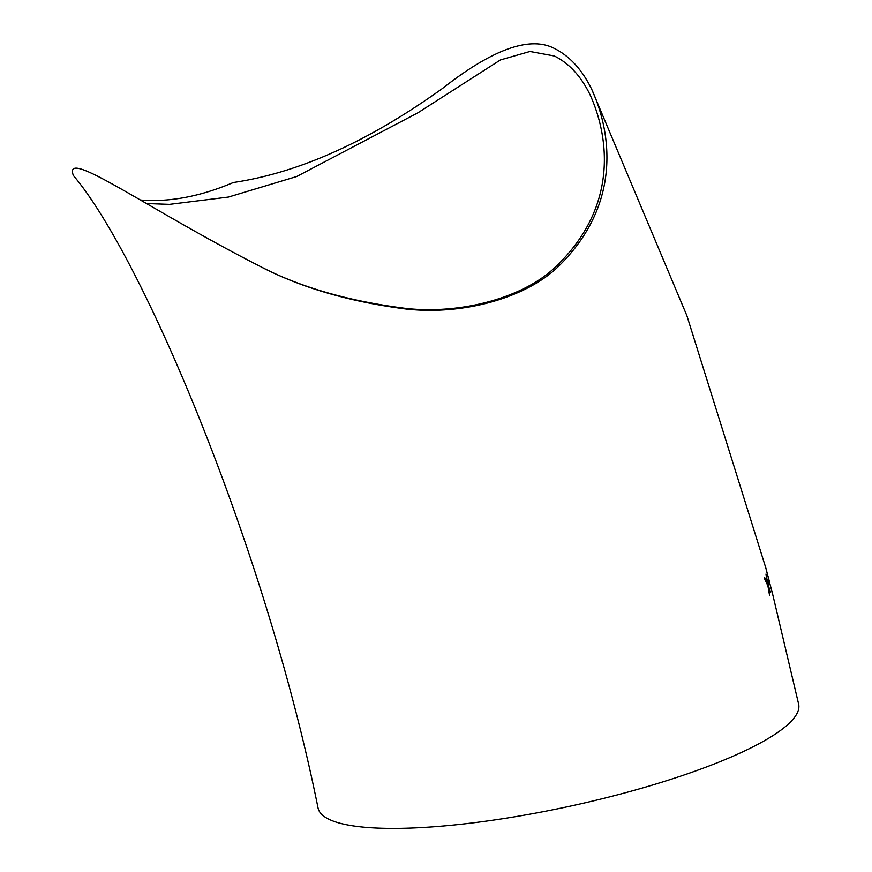 <?xml version="1.0" encoding="UTF-8"?>
<svg xmlns="http://www.w3.org/2000/svg" width="872" height="872" viewBox="0 0 872 872"><rect width="100%" height="100%" fill="white"/><g stroke="black" fill="none" stroke-linecap="round" stroke-linejoin="round"><path stroke-width="1.31" d="M141.395 200.08C170.073 202.217 200.724 196.364 233.325 182.51C316.623 170.16 390.972 125.317 442.442 88.497C492.429 49.279 529.642 35.883 554.058 48.287C569.569 55.939 582.125 69.64 591.75 89.391C610.967 131.476 622.652 203.579 558.516 266.352C526.437 297.646 463.751 315.37 406.526 309.08C350.435 301.919 302.399 288.076 262.396 267.53C147.248 209.084 62.675 146.507 73.346 175.479L73.379 175.534M772.559 593.799L798.654 704.205A245.85 51.372 167.8 0 1 569.22 806.371A245.85 51.372 167.8 0 1 318.073 808.115C266.331 551.377 143.335 257.883 73.346 175.479M591.75 89.391L686.864 315.61L765.812 567.934L768.984 580.381L765.823 567.934L768.941 579.967M772.548 593.712L768.984 580.381L772.592 593.919M768.254 581.809L768.93 584.251L768.483 579.553L768.941 584.251M768.537 587.281L770.641 592.404L768.548 587.281L769.562 595.456L767.905 585.842L764.373 578.343L767.905 585.842L769.573 595.445M764.711 577.635L764.363 578.343L764.711 577.635M764.722 577.635L767.524 583.717L765.965 574.103L767.513 583.728M147.183 203.568L169.495 204.364L228.431 197.061L296.72 176.515L417.906 112.804L500.43 59.939L529.958 51.481L554.33 55.982C569.176 63.296 581.123 76.311 590.191 95.026C608.547 135.749 619.839 207.296 553.698 268.63C521.892 297.81 462.018 314.105 407.464 308.601C350.195 301.548 301.45 287.684 261.229 266.985M765.965 574.103L768.156 585.167L770.652 592.393M768.265 581.809L768.483 579.553M769.54 582.115L768.047 576.381M771.949 591.39L771.676 590.344M262.396 267.53L261.84 267.268M771.927 591.26L772.57 593.788M766.597 570.844L765.812 567.89"/></g></svg>
